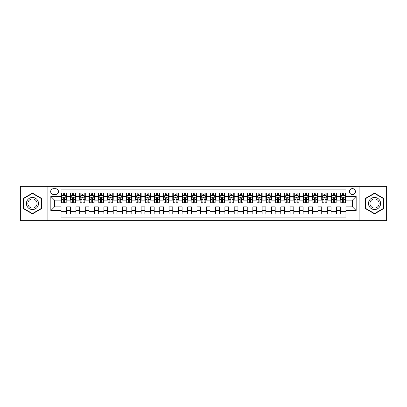 <?xml version="1.0" encoding="UTF-8"?>
<svg xmlns="http://www.w3.org/2000/svg" width="407" height="407" viewBox="0 0 407 407"><rect width="100%" height="100%" fill="white"/><g stroke="black" fill="none" stroke-linecap="round" stroke-linejoin="round"><path stroke-width="0.61" d="M352.442 188.604A2.981 2.981 0 0 0 349.46 191.585A2.981 2.981 0 0 0 352.442 194.561A2.981 2.981 0 0 0 355.418 191.585A2.981 2.981 0 0 0 352.442 188.604M359.89 220.721L386.65 220.721L386.65 186.279L359.89 186.279L359.89 220.721L47.11 220.721L47.11 186.279L20.35 186.279L20.35 220.721L47.11 220.721M345.925 193.03L340.338 193.03L340.338 196.423L336.614 196.423L336.614 200.147L340.338 200.147L340.338 196.423M336.614 196.423L336.614 193.03L331.028 193.03L331.028 196.423L327.304 196.423L327.304 200.147L331.028 200.147L331.028 196.423M327.304 196.423L327.304 193.03L321.723 193.03L321.723 196.423L317.999 196.423L317.999 200.147L321.723 200.147L321.723 196.423M317.999 196.423L317.999 193.03L312.413 193.03L312.413 196.423L308.689 196.423L308.689 200.147L312.413 200.147L312.413 196.423M308.689 196.423L308.689 193.03L303.103 193.03L303.103 196.423L299.379 196.423L299.379 200.147L303.103 200.147L303.103 196.423M299.379 196.423L299.379 193.03L293.793 193.03L293.793 196.423L290.074 196.423L290.074 200.147L293.793 200.147L293.793 196.423M290.074 196.423L290.074 193.03L284.488 193.03L284.488 196.423L280.764 196.423L280.764 200.147L284.488 200.147L284.488 196.423M280.764 196.423L280.764 193.03L275.178 193.03L275.178 196.423L271.454 196.423L271.454 200.147L275.178 200.147L275.178 196.423M271.454 196.423L271.454 193.03L265.868 193.03L265.868 196.423L262.144 196.423L262.144 200.147L265.868 200.147L265.868 196.423M262.144 196.423L262.144 193.03L256.558 193.03L256.558 196.423L252.839 196.423L252.839 200.147L256.558 200.147L256.558 196.423M252.839 196.423L252.839 193.03L247.253 193.03L247.253 196.423L243.528 196.423L243.528 200.147L247.253 200.147L247.253 196.423M243.528 196.423L243.528 193.03L237.942 193.03L237.942 196.423L234.218 196.423L234.218 200.147L237.942 200.147L237.942 196.423M234.218 196.423L234.218 193.03L228.632 193.03L228.632 196.423L224.908 196.423L224.908 200.147L228.632 200.147L228.632 196.423M224.908 196.423L224.908 193.03L219.327 193.03L219.327 196.423L215.603 196.423L215.603 200.147L219.327 200.147L219.327 196.423M215.603 196.423L215.603 193.03L210.017 193.03L210.017 196.423L206.293 196.423L206.293 200.147L210.017 200.147L210.017 196.423M206.293 196.423L206.293 193.03L200.707 193.03L200.707 196.423L196.983 196.423L196.983 200.147L200.707 200.147L200.707 196.423M196.983 196.423L196.983 193.03L191.397 193.03L191.397 196.423L187.673 196.423L187.673 200.147L191.397 200.147L191.397 196.423M187.673 196.423L187.673 193.03L182.092 193.03L182.092 196.423L178.368 196.423L178.368 200.147L182.092 200.147L182.092 196.423M178.368 196.423L178.368 193.03L172.782 193.03L172.782 196.423L169.058 196.423L169.058 200.147L172.782 200.147L172.782 196.423M169.058 196.423L169.058 193.03L163.472 193.03L163.472 196.423L159.748 196.423L159.748 200.147L163.472 200.147L163.472 196.423M159.748 196.423L159.748 193.03L154.161 193.03L154.161 196.423L150.442 196.423L150.442 200.147L154.161 200.147L154.161 196.423M150.442 196.423L150.442 193.03L144.856 193.03L144.856 196.423L141.132 196.423L141.132 200.147L144.856 200.147L144.856 196.423M141.132 196.423L141.132 193.03L135.546 193.03L135.546 196.423L131.822 196.423L131.822 200.147L135.546 200.147L135.546 196.423M131.822 196.423L131.822 193.03L126.236 193.03L126.236 196.423L122.512 196.423L122.512 200.147L126.236 200.147L126.236 196.423M122.512 196.423L122.512 193.03L116.926 193.03L116.926 196.423L113.207 196.423L113.207 200.147L116.926 200.147L116.926 196.423M113.207 196.423L113.207 193.03L107.621 193.03L107.621 196.423L103.897 196.423L103.897 200.147L107.621 200.147L107.621 196.423M103.897 196.423L103.897 193.03L98.311 193.03L98.311 196.423L94.587 196.423L94.587 200.147L98.311 200.147L98.311 196.423M94.587 196.423L94.587 193.03L89.001 193.03L89.001 196.423L85.277 196.423L85.277 200.147L89.001 200.147L89.001 196.423M85.277 196.423L85.277 193.03L79.696 193.03L79.696 196.423L75.972 196.423L75.972 200.147L79.696 200.147L79.696 196.423M75.972 196.423L75.972 193.03L70.386 193.03L70.386 200.147L66.662 200.147L66.662 193.03L61.075 193.03M61.075 213.97L66.662 213.97L66.662 206.853L70.386 206.853L70.386 213.97L75.972 213.97L75.972 206.853L79.696 206.853L79.696 210.577L75.972 210.577M79.696 210.577L79.696 213.97L85.277 213.97L85.277 206.853L89.001 206.853L89.001 210.577L85.277 210.577M89.001 210.577L89.001 213.97L94.587 213.97L94.587 206.853L98.311 206.853L98.311 210.577L94.587 210.577M98.311 210.577L98.311 213.97L103.897 213.97L103.897 206.853L107.621 206.853L107.621 210.577L103.897 210.577M107.621 210.577L107.621 213.97L113.207 213.97L113.207 206.853L116.926 206.853L116.926 210.577L113.207 210.577M116.926 210.577L116.926 213.97L122.512 213.97L122.512 206.853L126.236 206.853L126.236 210.577L122.512 210.577M126.236 210.577L126.236 213.97L131.822 213.97L131.822 206.853L135.546 206.853L135.546 210.577L131.822 210.577M135.546 210.577L135.546 213.97L141.132 213.97L141.132 206.853L144.856 206.853L144.856 210.577L141.132 210.577M144.856 210.577L144.856 213.97L150.442 213.97L150.442 206.853L154.161 206.853L154.161 210.577L150.442 210.577M154.161 210.577L154.161 213.97L159.748 213.97L159.748 206.853L163.472 206.853L163.472 210.577L159.748 210.577M163.472 210.577L163.472 213.97L169.058 213.97L169.058 206.853L172.782 206.853L172.782 210.577L169.058 210.577M172.782 210.577L172.782 213.97L178.368 213.97L178.368 206.853L182.092 206.853L182.092 210.577L178.368 210.577M182.092 210.577L182.092 213.97L187.673 213.97L187.673 206.853L191.397 206.853L191.397 210.577L187.673 210.577M191.397 210.577L191.397 213.97L196.983 213.97L196.983 206.853L200.707 206.853L200.707 210.577L196.983 210.577M200.707 210.577L200.707 213.97L206.293 213.97L206.293 206.853L210.017 206.853L210.017 210.577L206.293 210.577M210.017 210.577L210.017 213.97L215.603 213.97L215.603 206.853L219.327 206.853L219.327 210.577L215.603 210.577M219.327 210.577L219.327 213.97L224.908 213.97L224.908 206.853L228.632 206.853L228.632 210.577L224.908 210.577M228.632 210.577L228.632 213.97L234.218 213.97L234.218 206.853L237.942 206.853L237.942 210.577L234.218 210.577M237.942 210.577L237.942 213.97L243.528 213.97L243.528 206.853L247.253 206.853L247.253 210.577L243.528 210.577M247.253 210.577L247.253 213.97L252.839 213.97L252.839 206.853L256.558 206.853L256.558 210.577L252.839 210.577M256.558 210.577L256.558 213.97L262.144 213.97L262.144 206.853L265.868 206.853L265.868 210.577L262.144 210.577M265.868 210.577L265.868 213.97L271.454 213.97L271.454 206.853L275.178 206.853L275.178 210.577L271.454 210.577M275.178 210.577L275.178 213.97L280.764 213.97L280.764 206.853L284.488 206.853L284.488 210.577L280.764 210.577M284.488 210.577L284.488 213.97L290.074 213.97L290.074 206.853L293.793 206.853L293.793 210.577L290.074 210.577M293.793 210.577L293.793 213.97L299.379 213.97L299.379 206.853L303.103 206.853L303.103 210.577L299.379 210.577M303.103 210.577L303.103 213.97L308.689 213.97L308.689 206.853L312.413 206.853L312.413 210.577L308.689 210.577M312.413 210.577L312.413 213.97L317.999 213.97L317.999 206.853L321.723 206.853L321.723 210.577L317.999 210.577M321.723 210.577L321.723 213.97L327.304 213.97L327.304 206.853L331.028 206.853L331.028 210.577L327.304 210.577M331.028 210.577L331.028 213.97L336.614 213.97L336.614 206.853L340.338 206.853L340.338 210.577L336.614 210.577M53.536 194.47L55.586 194.47A2.885 2.885 0 0 0 58.471 191.585A2.885 2.885 0 0 0 55.586 188.7L53.536 188.7A2.885 2.885 0 0 0 50.651 191.585A2.885 2.885 0 0 0 53.536 194.47M359.89 186.279L47.11 186.279M345.925 196.423L345.925 189.911L61.075 189.911L61.075 200.147L54.558 200.147L54.558 206.853L61.075 206.853L61.075 217.089L345.925 217.089L345.925 206.853L352.442 206.853L352.442 200.147L345.925 200.147L345.925 196.423L356.166 196.423L356.166 210.577L345.925 210.577M61.075 210.577L50.834 210.577L50.834 196.423L61.075 196.423M340.338 210.577L340.338 213.97L345.925 213.97M61.075 195.355L61.543 195.355M63.309 195.355L64.428 195.355M66.193 195.355L66.662 195.355M61.075 200.056L61.543 200.056M63.309 200.056L64.428 200.056M66.193 200.056L66.662 200.056M61.075 206.944L66.662 206.944M61.075 211.645L66.662 211.645M70.386 200.056L70.849 200.056M72.619 200.056L73.738 200.056M75.504 200.056L75.972 200.056M70.386 195.355L70.849 195.355M72.619 195.355L73.738 195.355M75.504 195.355L75.972 195.355M70.386 206.944L75.972 206.944M70.386 211.645L75.972 211.645M79.696 206.944L85.277 206.944M79.696 211.645L85.277 211.645M79.696 195.355L80.159 195.355M81.929 195.355L83.043 195.355M84.814 195.355L85.277 195.355M79.696 200.056L80.159 200.056M81.929 200.056L83.043 200.056M84.814 200.056L85.277 200.056M89.001 206.944L94.587 206.944M89.001 211.645L94.587 211.645M89.001 195.355L89.469 195.355M91.234 195.355L92.353 195.355M94.124 195.355L94.587 195.355M89.001 200.056L89.469 200.056M91.234 200.056L92.353 200.056M94.124 200.056L94.587 200.056M98.311 206.944L103.897 206.944M98.311 211.645L103.897 211.645M98.311 195.355L98.779 195.355M100.544 195.355L101.664 195.355M103.429 195.355L103.897 195.355M98.311 200.056L98.779 200.056M100.544 200.056L101.664 200.056M103.429 200.056L103.897 200.056M107.621 206.944L113.207 206.944M107.621 211.645L113.207 211.645M107.621 195.355L108.084 195.355M109.854 195.355L110.969 195.355M112.739 195.355L113.207 195.355M107.621 200.056L108.084 200.056M109.854 200.056L110.969 200.056M112.739 200.056L113.207 200.056M116.926 206.944L122.512 206.944M116.926 211.645L122.512 211.645M116.926 195.355L117.394 195.355M119.165 195.355L120.279 195.355M122.049 195.355L122.512 195.355M116.926 200.056L117.394 200.056M119.165 200.056L120.279 200.056M122.049 200.056L122.512 200.056M126.236 206.944L131.822 206.944M126.236 211.645L131.822 211.645M126.236 195.355L126.704 195.355M128.47 195.355L129.589 195.355M131.359 195.355L131.822 195.355M126.236 200.056L126.704 200.056M128.47 200.056L129.589 200.056M131.359 200.056L131.822 200.056M135.546 206.944L141.132 206.944M135.546 211.645L141.132 211.645M135.546 195.355L136.009 195.355M137.78 195.355L138.899 195.355M140.664 195.355L141.132 195.355M135.546 200.056L136.009 200.056M137.78 200.056L138.899 200.056M140.664 200.056L141.132 200.056M144.856 206.944L150.442 206.944M144.856 211.645L150.442 211.645M144.856 195.355L145.319 195.355M147.09 195.355L148.204 195.355M149.974 195.355L150.442 195.355M144.856 200.056L145.319 200.056M147.09 200.056L148.204 200.056M149.974 200.056L150.442 200.056M154.161 206.944L159.748 206.944M154.161 211.645L159.748 211.645M154.161 195.355L154.629 195.355M156.4 195.355L157.514 195.355M159.285 195.355L159.748 195.355M154.161 200.056L154.629 200.056M156.4 200.056L157.514 200.056M159.285 200.056L159.748 200.056M163.472 206.944L169.058 206.944M163.472 211.645L169.058 211.645M163.472 195.355L163.94 195.355M165.705 195.355L166.824 195.355M168.595 195.355L169.058 195.355M163.472 200.056L163.94 200.056M165.705 200.056L166.824 200.056M168.595 200.056L169.058 200.056M172.782 206.944L178.368 206.944M172.782 211.645L178.368 211.645M172.782 195.355L173.245 195.355M175.015 195.355L176.134 195.355M177.9 195.355L178.368 195.355M172.782 200.056L173.245 200.056M175.015 200.056L176.134 200.056M177.9 200.056L178.368 200.056M182.092 206.944L187.673 206.944M182.092 211.645L187.673 211.645M182.092 195.355L182.555 195.355M184.325 195.355L185.439 195.355M187.21 195.355L187.673 195.355M182.092 200.056L182.555 200.056M184.325 200.056L185.439 200.056M187.21 200.056L187.673 200.056M191.397 206.944L196.983 206.944M191.397 211.645L196.983 211.645M191.397 195.355L191.865 195.355M193.63 195.355L194.75 195.355M196.52 195.355L196.983 195.355M191.397 200.056L191.865 200.056M193.63 200.056L194.75 200.056M196.52 200.056L196.983 200.056M200.707 206.944L206.293 206.944M200.707 211.645L206.293 211.645M200.707 195.355L201.175 195.355M202.94 195.355L204.06 195.355M205.825 195.355L206.293 195.355M200.707 200.056L201.175 200.056M202.94 200.056L204.06 200.056M205.825 200.056L206.293 200.056M210.017 206.944L215.603 206.944M210.017 211.645L215.603 211.645M210.017 195.355L210.48 195.355M212.251 195.355L213.37 195.355M215.135 195.355L215.603 195.355M210.017 200.056L210.48 200.056M212.251 200.056L213.37 200.056M215.135 200.056L215.603 200.056M219.327 206.944L224.908 206.944M219.327 211.645L224.908 211.645M219.327 195.355L219.79 195.355M221.561 195.355L222.675 195.355M224.445 195.355L224.908 195.355M219.327 200.056L219.79 200.056M221.561 200.056L222.675 200.056M224.445 200.056L224.908 200.056M228.632 206.944L234.218 206.944M228.632 211.645L234.218 211.645M228.632 195.355L229.1 195.355M230.866 195.355L231.985 195.355M233.755 195.355L234.218 195.355M228.632 200.056L229.1 200.056M230.866 200.056L231.985 200.056M233.755 200.056L234.218 200.056M237.942 206.944L243.528 206.944M237.942 211.645L243.528 211.645M237.942 195.355L238.405 195.355M240.176 195.355L241.295 195.355M243.06 195.355L243.528 195.355M237.942 200.056L238.405 200.056M240.176 200.056L241.295 200.056M243.06 200.056L243.528 200.056M247.253 206.944L252.839 206.944M247.253 211.645L252.839 211.645M247.253 195.355L247.715 195.355M249.486 195.355L250.6 195.355M252.371 195.355L252.839 195.355M247.253 200.056L247.715 200.056M249.486 200.056L250.6 200.056M252.371 200.056L252.839 200.056M256.558 206.944L262.144 206.944M256.558 211.645L262.144 211.645M256.558 195.355L257.026 195.355M258.796 195.355L259.91 195.355M261.681 195.355L262.144 195.355M256.558 200.056L257.026 200.056M258.796 200.056L259.91 200.056M261.681 200.056L262.144 200.056M265.868 206.944L271.454 206.944M265.868 211.645L271.454 211.645M265.868 195.355L266.336 195.355M268.101 195.355L269.22 195.355M270.991 195.355L271.454 195.355M265.868 200.056L266.336 200.056M268.101 200.056L269.22 200.056M270.991 200.056L271.454 200.056M275.178 206.944L280.764 206.944M275.178 211.645L280.764 211.645M275.178 195.355L275.641 195.355M277.411 195.355L278.53 195.355M280.296 195.355L280.764 195.355M275.178 200.056L275.641 200.056M277.411 200.056L278.53 200.056M280.296 200.056L280.764 200.056M284.488 206.944L290.074 206.944M284.488 211.645L290.074 211.645M284.488 195.355L284.951 195.355M286.721 195.355L287.835 195.355M289.606 195.355L290.074 195.355M284.488 200.056L284.951 200.056M286.721 200.056L287.835 200.056M289.606 200.056L290.074 200.056M293.793 206.944L299.379 206.944M293.793 211.645L299.379 211.645M293.793 195.355L294.261 195.355M296.031 195.355L297.146 195.355M298.916 195.355L299.379 195.355M293.793 200.056L294.261 200.056M296.031 200.056L297.146 200.056M298.916 200.056L299.379 200.056M303.103 206.944L308.689 206.944M303.103 211.645L308.689 211.645M303.103 195.355L303.571 195.355M305.336 195.355L306.456 195.355M308.221 195.355L308.689 195.355M303.103 200.056L303.571 200.056M305.336 200.056L306.456 200.056M308.221 200.056L308.689 200.056M312.413 206.944L317.999 206.944M312.413 211.645L317.999 211.645M312.413 195.355L312.876 195.355M314.647 195.355L315.766 195.355M317.531 195.355L317.999 195.355M312.413 200.056L312.876 200.056M314.647 200.056L315.766 200.056M317.531 200.056L317.999 200.056M321.723 206.944L327.304 206.944M321.723 211.645L327.304 211.645M321.723 195.355L322.186 195.355M323.957 195.355L325.071 195.355M326.841 195.355L327.304 195.355M321.723 200.056L322.186 200.056M323.957 200.056L325.071 200.056M326.841 200.056L327.304 200.056M331.028 206.944L336.614 206.944M331.028 211.645L336.614 211.645M331.028 195.355L331.496 195.355M333.262 195.355L334.381 195.355M336.151 195.355L336.614 195.355M331.028 200.056L331.496 200.056M333.262 200.056L334.381 200.056M336.151 200.056L336.614 200.056M340.338 206.944L345.925 206.944M340.338 211.645L345.925 211.645M340.338 195.355L340.807 195.355M342.572 195.355L343.691 195.355M345.457 195.355L345.925 195.355M340.338 200.056L340.807 200.056M342.572 200.056L343.691 200.056M345.457 200.056L345.925 200.056M54.558 200.147L50.834 196.423M54.558 206.853L50.834 210.577M356.166 196.423L352.442 200.147M356.166 210.577L352.442 206.853M32.453 213.873L41.433 208.684L41.433 198.316L32.453 193.127L23.469 198.316L23.469 208.684L32.453 213.873M383.531 198.316L374.547 193.127L365.567 198.316L365.567 208.684L374.547 213.873L383.531 208.684L383.531 198.316M64.428 194.236L63.309 194.236M66.193 202.182L64.428 202.182L64.428 202.94L66.193 202.94L66.193 197.263L65.262 195.401L62.475 195.401L61.543 197.263L61.543 202.94L63.309 202.94L63.309 202.182L61.543 202.182M61.543 197.263L61.543 193.03M66.193 197.263L66.193 193.03M63.309 195.401L63.309 193.03M64.428 193.03L64.428 195.401M64.428 202.182L64.428 197.96C64.057 197.242 63.685 197.242 63.309 197.96L63.309 202.182M32.453 197.451A6.049 6.049 0 0 0 26.399 203.5A6.049 6.049 0 0 0 32.453 209.549A6.049 6.049 0 0 0 38.502 203.5A6.049 6.049 0 0 0 32.453 197.451M32.453 198.921A4.579 4.579 0 0 0 27.869 203.5A4.579 4.579 0 0 0 32.453 208.079A4.579 4.579 0 0 0 37.032 203.5A4.579 4.579 0 0 0 32.453 198.921M41.153 208.526L32.453 213.548L23.748 208.526L23.748 198.474L32.453 193.452L41.153 198.474L41.153 208.526M369.307 200.473A6.049 6.049 0 0 0 371.525 208.74A6.049 6.049 0 0 0 379.787 206.527A6.049 6.049 0 0 0 377.574 198.26A6.049 6.049 0 0 0 369.307 200.473M370.584 201.211A4.579 4.579 0 0 0 372.257 207.468A4.579 4.579 0 0 0 378.515 205.789A4.579 4.579 0 0 0 376.841 199.532A4.579 4.579 0 0 0 370.584 201.211M383.252 198.474L383.252 208.526L374.547 213.548L365.847 208.526L365.847 198.474L374.547 193.452L383.252 198.474M73.738 194.236L72.619 194.236M75.504 202.182L73.738 202.182L73.738 202.94L75.504 202.94L75.504 197.263L74.573 195.401L71.78 195.401L70.849 197.263L70.849 202.94L72.619 202.94L72.619 202.182L70.849 202.182M70.849 197.263L70.849 193.03M75.504 197.263L75.504 193.03M72.619 195.401L72.619 193.03M73.738 193.03L73.738 195.401M73.738 202.182L73.738 197.96C73.362 197.242 72.99 197.242 72.619 197.96L72.619 202.182M83.043 194.236L81.929 194.236M84.814 202.182L83.043 202.182L83.043 202.94L84.814 202.94L84.814 197.263L83.883 195.401L81.09 195.401L80.159 197.263L80.159 202.94L81.929 202.94L81.929 202.182L80.159 202.182M80.159 197.263L80.159 193.03M84.814 197.263L84.814 193.03M81.929 195.401L81.929 193.03M83.043 193.03L83.043 195.401M83.043 202.182L83.043 197.96C82.672 197.242 82.3 197.242 81.929 197.96L81.929 202.182M92.353 194.236L91.234 194.236M94.124 202.182L92.353 202.182L92.353 202.94L94.124 202.94L94.124 197.263L93.193 195.401L90.4 195.401L89.469 197.263L89.469 202.94L91.234 202.94L91.234 202.182L89.469 202.182M89.469 197.263L89.469 193.03M94.124 197.263L94.124 193.03M91.234 195.401L91.234 193.03M92.353 193.03L92.353 195.401M92.353 202.182L92.353 197.96C91.982 197.242 91.611 197.242 91.234 197.96L91.234 202.182M101.664 194.236L100.544 194.236M103.429 202.182L101.664 202.182L101.664 202.94L103.429 202.94L103.429 197.263L102.498 195.401L99.705 195.401L98.779 197.263L98.779 202.94L100.544 202.94L100.544 202.182L98.779 202.182M98.779 197.263L98.779 193.03M103.429 197.263L103.429 193.03M100.544 195.401L100.544 193.03M101.664 193.03L101.664 195.401M101.664 202.182L101.664 197.96C101.292 197.242 100.916 197.242 100.544 197.96L100.544 202.182M110.969 194.236L109.854 194.236M112.739 202.182L110.969 202.182L110.969 202.94L112.739 202.94L112.739 197.263L111.808 195.401L109.015 195.401L108.084 197.263L108.084 202.94L109.854 202.94L109.854 202.182L108.084 202.182M108.084 197.263L108.084 193.03M112.739 197.263L112.739 193.03M109.854 195.401L109.854 193.03M110.969 193.03L110.969 195.401M110.969 202.182L110.969 197.96C110.597 197.242 110.226 197.242 109.854 197.96L109.854 202.182M120.279 194.236L119.165 194.236M122.049 202.182L120.279 202.182L120.279 202.94L122.049 202.94L122.049 197.263L121.118 195.401L118.325 195.401L117.394 197.263L117.394 202.94L119.165 202.94L119.165 202.182L117.394 202.182M117.394 197.263L117.394 193.03M122.049 197.263L122.049 193.03M119.165 195.401L119.165 193.03M120.279 193.03L120.279 195.401M120.279 202.182L120.279 197.96C119.907 197.242 119.536 197.242 119.165 197.96L119.165 202.182M129.589 194.236L128.47 194.236M131.359 202.182L129.589 202.182L129.589 202.94L131.359 202.94L131.359 197.263L130.428 195.401L127.635 195.401L126.704 197.263L126.704 202.94L128.47 202.94L128.47 202.182L126.704 202.182M126.704 197.263L126.704 193.03M131.359 197.263L131.359 193.03M128.47 195.401L128.47 193.03M129.589 193.03L129.589 195.401M129.589 202.182L129.589 197.96C129.217 197.242 128.846 197.242 128.47 197.96L128.47 202.182M138.899 194.236L137.78 194.236M140.664 202.182L138.899 202.182L138.899 202.94L140.664 202.94L140.664 197.263L139.733 195.401L136.94 195.401L136.009 197.263L136.009 202.94L137.78 202.94L137.78 202.182L136.009 202.182M136.009 197.263L136.009 193.03M140.664 197.263L140.664 193.03M137.78 195.401L137.78 193.03M138.899 193.03L138.899 195.401M138.899 202.182L138.899 197.96C138.528 197.242 138.151 197.242 137.78 197.96L137.78 202.182M148.204 194.236L147.09 194.236M149.974 202.182L148.204 202.182L148.204 202.94L149.974 202.94L149.974 197.263L149.043 195.401L146.25 195.401L145.319 197.263L145.319 202.94L147.09 202.94L147.09 202.182L145.319 202.182M145.319 197.263L145.319 193.03M149.974 197.263L149.974 193.03M147.09 195.401L147.09 193.03M148.204 193.03L148.204 195.401M148.204 202.182L148.204 197.96C147.833 197.242 147.461 197.242 147.09 197.96L147.09 202.182M157.514 194.236L156.4 194.236M159.285 202.182L157.514 202.182L157.514 202.94L159.285 202.94L159.285 197.263L158.354 195.401L155.56 195.401L154.629 197.263L154.629 202.94L156.4 202.94L156.4 202.182L154.629 202.182M154.629 197.263L154.629 193.03M159.285 197.263L159.285 193.03M156.4 195.401L156.4 193.03M157.514 193.03L157.514 195.401M157.514 202.182L157.514 197.96C157.143 197.242 156.771 197.242 156.4 197.96L156.4 202.182M166.824 194.236L165.705 194.236M168.595 202.182L166.824 202.182L166.824 202.94L168.595 202.94L168.595 197.263L167.664 195.401L164.871 195.401L163.94 197.263L163.94 202.94L165.705 202.94L165.705 202.182L163.94 202.182M163.94 197.263L163.94 193.03M168.595 197.263L168.595 193.03M165.705 195.401L165.705 193.03M166.824 193.03L166.824 195.401M166.824 202.182L166.824 197.96C166.453 197.242 166.081 197.242 165.705 197.96L165.705 202.182M176.134 194.236L175.015 194.236M177.9 202.182L176.134 202.182L176.134 202.94L177.9 202.94L177.9 197.263L176.969 195.401L174.176 195.401L173.245 197.263L173.245 202.94L175.015 202.94L175.015 202.182L173.245 202.182M173.245 197.263L173.245 193.03M177.9 197.263L177.9 193.03M175.015 195.401L175.015 193.03M176.134 193.03L176.134 195.401M176.134 202.182L176.134 197.96C175.758 197.242 175.386 197.242 175.015 197.96L175.015 202.182M185.439 194.236L184.325 194.236M187.21 202.182L185.439 202.182L185.439 202.94L187.21 202.94L187.21 197.263L186.279 195.401L183.486 195.401L182.555 197.263L182.555 202.94L184.325 202.94L184.325 202.182L182.555 202.182M182.555 197.263L182.555 193.03M187.21 197.263L187.21 193.03M184.325 195.401L184.325 193.03M185.439 193.03L185.439 195.401M185.439 202.182L185.439 197.96C185.068 197.242 184.697 197.242 184.325 197.96L184.325 202.182M194.75 194.236L193.63 194.236M196.52 202.182L194.75 202.182L194.75 202.94L196.52 202.94L196.52 197.263L195.589 195.401L192.796 195.401L191.865 197.263L191.865 202.94L193.63 202.94L193.63 202.182L191.865 202.182M191.865 197.263L191.865 193.03M196.52 197.263L196.52 193.03M193.63 195.401L193.63 193.03M194.75 193.03L194.75 195.401M194.75 202.182L194.75 197.96C194.378 197.242 194.007 197.242 193.63 197.96L193.63 202.182M204.06 194.236L202.94 194.236M205.825 202.182L204.06 202.182L204.06 202.94L205.825 202.94L205.825 197.263L204.894 195.401L202.106 195.401L201.175 197.263L201.175 202.94L202.94 202.94L202.94 202.182L201.175 202.182M201.175 197.263L201.175 193.03M205.825 197.263L205.825 193.03M202.94 195.401L202.94 193.03M204.06 193.03L204.06 195.401M204.06 202.182L204.06 197.96C203.688 197.242 203.317 197.242 202.94 197.96L202.94 202.182M213.37 194.236L212.251 194.236M215.135 202.182L213.37 202.182L213.37 202.94L215.135 202.94L215.135 197.263L214.204 195.401L211.411 195.401L210.48 197.263L210.48 202.94L212.251 202.94L212.251 202.182L210.48 202.182M210.48 197.263L210.48 193.03M215.135 197.263L215.135 193.03M212.251 195.401L212.251 193.03M213.37 193.03L213.37 195.401M213.37 202.182L213.37 197.96C212.993 197.242 212.622 197.242 212.251 197.96L212.251 202.182M222.675 194.236L221.561 194.236M224.445 202.182L222.675 202.182L222.675 202.94L224.445 202.94L224.445 197.263L223.514 195.401L220.721 195.401L219.79 197.263L219.79 202.94L221.561 202.94L221.561 202.182L219.79 202.182M219.79 197.263L219.79 193.03M224.445 197.263L224.445 193.03M221.561 195.401L221.561 193.03M222.675 193.03L222.675 195.401M222.675 202.182L222.675 197.96C222.303 197.242 221.932 197.242 221.561 197.96L221.561 202.182M231.985 194.236L230.866 194.236M233.755 202.182L231.985 202.182L231.985 202.94L233.755 202.94L233.755 197.263L232.824 195.401L230.031 195.401L229.1 197.263L229.1 202.94L230.866 202.94L230.866 202.182L229.1 202.182M229.1 197.263L229.1 193.03M233.755 197.263L233.755 193.03M230.866 195.401L230.866 193.03M231.985 193.03L231.985 195.401M231.985 202.182L231.985 197.96C231.614 197.242 231.242 197.242 230.866 197.96L230.866 202.182M241.295 194.236L240.176 194.236M243.06 202.182L241.295 202.182L241.295 202.94L243.06 202.94L243.06 197.263L242.129 195.401L239.336 195.401L238.405 197.263L238.405 202.94L240.176 202.94L240.176 202.182L238.405 202.182M238.405 197.263L238.405 193.03M243.06 197.263L243.06 193.03M240.176 195.401L240.176 193.03M241.295 193.03L241.295 195.401M241.295 202.182L241.295 197.96C240.924 197.242 240.547 197.242 240.176 197.96L240.176 202.182M250.6 194.236L249.486 194.236M252.371 202.182L250.6 202.182L250.6 202.94L252.371 202.94L252.371 197.263L251.44 195.401L248.646 195.401L247.715 197.263L247.715 202.94L249.486 202.94L249.486 202.182L247.715 202.182M247.715 197.263L247.715 193.03M252.371 197.263L252.371 193.03M249.486 195.401L249.486 193.03M250.6 193.03L250.6 195.401M250.6 202.182L250.6 197.96C250.229 197.242 249.857 197.242 249.486 197.96L249.486 202.182M259.91 194.236L258.796 194.236M261.681 202.182L259.91 202.182L259.91 202.94L261.681 202.94L261.681 197.263L260.75 195.401L257.957 195.401L257.026 197.263L257.026 202.94L258.796 202.94L258.796 202.182L257.026 202.182M257.026 197.263L257.026 193.03M261.681 197.263L261.681 193.03M258.796 195.401L258.796 193.03M259.91 193.03L259.91 195.401M259.91 202.182L259.91 197.96C259.539 197.242 259.167 197.242 258.796 197.96L258.796 202.182M269.22 194.236L268.101 194.236M270.991 202.182L269.22 202.182L269.22 202.94L270.991 202.94L270.991 197.263L270.06 195.401L267.267 195.401L266.336 197.263L266.336 202.94L268.101 202.94L268.101 202.182L266.336 202.182M266.336 197.263L266.336 193.03M270.991 197.263L270.991 193.03M268.101 195.401L268.101 193.03M269.22 193.03L269.22 195.401M269.22 202.182L269.22 197.96C268.849 197.242 268.478 197.242 268.101 197.96L268.101 202.182M278.53 194.236L277.411 194.236M280.296 202.182L278.53 202.182L278.53 202.94L280.296 202.94L280.296 197.263L279.365 195.401L276.572 195.401L275.641 197.263L275.641 202.94L277.411 202.94L277.411 202.182L275.641 202.182M275.641 197.263L275.641 193.03M280.296 197.263L280.296 193.03M277.411 195.401L277.411 193.03M278.53 193.03L278.53 195.401M278.53 202.182L278.53 197.96C278.159 197.242 277.783 197.242 277.411 197.96L277.411 202.182M287.835 194.236L286.721 194.236M289.606 202.182L287.835 202.182L287.835 202.94L289.606 202.94L289.606 197.263L288.675 195.401L285.882 195.401L284.951 197.263L284.951 202.94L286.721 202.94L286.721 202.182L284.951 202.182M284.951 197.263L284.951 193.03M289.606 197.263L289.606 193.03M286.721 195.401L286.721 193.03M287.835 193.03L287.835 195.401M287.835 202.182L287.835 197.96C287.464 197.242 287.093 197.242 286.721 197.96L286.721 202.182M297.146 194.236L296.031 194.236M298.916 202.182L297.146 202.182L297.146 202.94L298.916 202.94L298.916 197.263L297.985 195.401L295.192 195.401L294.261 197.263L294.261 202.94L296.031 202.94L296.031 202.182L294.261 202.182M294.261 197.263L294.261 193.03M298.916 197.263L298.916 193.03M296.031 195.401L296.031 193.03M297.146 193.03L297.146 195.401M297.146 202.182L297.146 197.96C296.774 197.242 296.403 197.242 296.031 197.96L296.031 202.182M306.456 194.236L305.336 194.236M308.221 202.182L306.456 202.182L306.456 202.94L308.221 202.94L308.221 197.263L307.295 195.401L304.502 195.401L303.571 197.263L303.571 202.94L305.336 202.94L305.336 202.182L303.571 202.182M303.571 197.263L303.571 193.03M308.221 197.263L308.221 193.03M305.336 195.401L305.336 193.03M306.456 193.03L306.456 195.401M306.456 202.182L306.456 197.96C306.084 197.242 305.713 197.242 305.336 197.96L305.336 202.182M315.766 194.236L314.647 194.236M317.531 202.182L315.766 202.182L315.766 202.94L317.531 202.94L317.531 197.263L316.6 195.401L313.807 195.401L312.876 197.263L312.876 202.94L314.647 202.94L314.647 202.182L312.876 202.182M312.876 197.263L312.876 193.03M317.531 197.263L317.531 193.03M314.647 195.401L314.647 193.03M315.766 193.03L315.766 195.401M315.766 202.182L315.766 197.96C315.389 197.242 315.018 197.242 314.647 197.96L314.647 202.182M325.071 194.236L323.957 194.236M326.841 202.182L325.071 202.182L325.071 202.94L326.841 202.94L326.841 197.263L325.91 195.401L323.117 195.401L322.186 197.263L322.186 202.94L323.957 202.94L323.957 202.182L322.186 202.182M322.186 197.263L322.186 193.03M326.841 197.263L326.841 193.03M323.957 195.401L323.957 193.03M325.071 193.03L325.071 195.401M325.071 202.182L325.071 197.96C324.7 197.242 324.328 197.242 323.957 197.96L323.957 202.182M334.381 194.236L333.262 194.236M336.151 202.182L334.381 202.182L334.381 202.94L336.151 202.94L336.151 197.263L335.22 195.401L332.427 195.401L331.496 197.263L331.496 202.94L333.262 202.94L333.262 202.182L331.496 202.182M331.496 197.263L331.496 193.03M336.151 197.263L336.151 193.03M333.262 195.401L333.262 193.03M334.381 193.03L334.381 195.401M334.381 202.182L334.381 197.96C334.01 197.242 333.638 197.242 333.262 197.96L333.262 202.182M343.691 194.236L342.572 194.236M345.457 202.182L343.691 202.182L343.691 202.94L345.457 202.94L345.457 197.263L344.526 195.401L341.738 195.401L340.807 197.263L340.807 202.94L342.572 202.94L342.572 202.182L340.807 202.182M340.807 197.263L340.807 193.03M345.457 197.263L345.457 193.03M342.572 195.401L342.572 193.03M343.691 193.03L343.691 195.401M343.691 202.182L343.691 197.96C343.32 197.242 342.948 197.242 342.572 197.96L342.572 202.182M70.386 210.577L66.662 210.577M70.386 196.423L66.662 196.423M66.173 197.217L61.564 197.217M61.543 195.915L62.215 195.915M65.522 195.915L66.193 195.915M63.309 199.42L61.543 199.42M66.193 199.42L64.428 199.42M64.428 194.831L63.309 194.831M75.483 197.217L70.874 197.217M70.849 195.915L71.525 195.915M74.832 195.915L75.504 195.915M72.619 199.42L70.849 199.42M75.504 199.42L73.738 199.42M73.738 194.831L72.619 194.831M84.788 197.217L80.184 197.217M80.159 195.915L80.835 195.915M84.137 195.915L84.814 195.915M81.929 199.42L80.159 199.42M84.814 199.42L83.043 199.42M83.043 194.831L81.929 194.831M94.098 197.217L89.489 197.217M89.469 195.915L90.14 195.915M93.447 195.915L94.124 195.915M91.234 199.42L89.469 199.42M94.124 199.42L92.353 199.42M92.353 194.831L91.234 194.831M103.409 197.217L98.799 197.217M98.779 195.915L99.45 195.915M102.757 195.915L103.429 195.915M100.544 199.42L98.779 199.42M103.429 199.42L101.664 199.42M101.664 194.831L100.544 194.831M112.719 197.217L108.109 197.217M108.084 195.915L108.761 195.915M112.062 195.915L112.739 195.915M109.854 199.42L108.084 199.42M112.739 199.42L110.969 199.42M110.969 194.831L109.854 194.831M122.024 197.217L117.42 197.217M117.394 195.915L118.071 195.915M121.372 195.915L122.049 195.915M119.165 199.42L117.394 199.42M122.049 199.42L120.279 199.42M120.279 194.831L119.165 194.831M131.334 197.217L126.725 197.217M126.704 195.915L127.376 195.915M130.683 195.915L131.359 195.915M128.47 199.42L126.704 199.42M131.359 199.42L129.589 199.42M129.589 194.831L128.47 194.831M140.644 197.217L136.035 197.217M136.009 195.915L136.686 195.915M139.993 195.915L140.664 195.915M137.78 199.42L136.009 199.42M140.664 199.42L138.899 199.42M138.899 194.831L137.78 194.831M149.949 197.217L145.345 197.217M145.319 195.915L145.996 195.915M149.298 195.915L149.974 195.915M147.09 199.42L145.319 199.42M149.974 199.42L148.204 199.42M148.204 194.831L147.09 194.831M159.259 197.217L154.65 197.217M154.629 195.915L155.306 195.915M158.608 195.915L159.285 195.915M156.4 199.42L154.629 199.42M159.285 199.42L157.514 199.42M157.514 194.831L156.4 194.831M168.569 197.217L163.96 197.217M163.94 195.915L164.611 195.915M167.918 195.915L168.595 195.915M165.705 199.42L163.94 199.42M168.595 199.42L166.824 199.42M166.824 194.831L165.705 194.831M177.879 197.217L173.27 197.217M173.245 195.915L173.921 195.915M177.228 195.915L177.9 195.915M175.015 199.42L173.245 199.42M177.9 199.42L176.134 199.42M176.134 194.831L175.015 194.831M187.184 197.217L182.58 197.217M182.555 195.915L183.231 195.915M186.533 195.915L187.21 195.915M184.325 199.42L182.555 199.42M187.21 199.42L185.439 199.42M185.439 194.831L184.325 194.831M196.495 197.217L191.885 197.217M191.865 195.915L192.536 195.915M195.843 195.915L196.52 195.915M193.63 199.42L191.865 199.42M196.52 199.42L194.75 199.42M194.75 194.831L193.63 194.831M205.805 197.217L201.195 197.217M201.175 195.915L201.847 195.915M205.153 195.915L205.825 195.915M202.94 199.42L201.175 199.42M205.825 199.42L204.06 199.42M204.06 194.831L202.94 194.831M215.115 197.217L210.505 197.217M210.48 195.915L211.157 195.915M214.464 195.915L215.135 195.915M212.251 199.42L210.48 199.42M215.135 199.42L213.37 199.42M213.37 194.831L212.251 194.831M224.42 197.217L219.816 197.217M219.79 195.915L220.467 195.915M223.769 195.915L224.445 195.915M221.561 199.42L219.79 199.42M224.445 199.42L222.675 199.42M222.675 194.831L221.561 194.831M233.73 197.217L229.121 197.217M229.1 195.915L229.772 195.915M233.079 195.915L233.755 195.915M230.866 199.42L229.1 199.42M233.755 199.42L231.985 199.42M231.985 194.831L230.866 194.831M243.04 197.217L238.431 197.217M238.405 195.915L239.082 195.915M242.389 195.915L243.06 195.915M240.176 199.42L238.405 199.42M243.06 199.42L241.295 199.42M241.295 194.831L240.176 194.831M252.35 197.217L247.741 197.217M247.715 195.915L248.392 195.915M251.694 195.915L252.371 195.915M249.486 199.42L247.715 199.42M252.371 199.42L250.6 199.42M250.6 194.831L249.486 194.831M261.655 197.217L257.051 197.217M257.026 195.915L257.702 195.915M261.004 195.915L261.681 195.915M258.796 199.42L257.026 199.42M261.681 199.42L259.91 199.42M259.91 194.831L258.796 194.831M270.965 197.217L266.356 197.217M266.336 195.915L267.007 195.915M270.314 195.915L270.991 195.915M268.101 199.42L266.336 199.42M270.991 199.42L269.22 199.42M269.22 194.831L268.101 194.831M280.275 197.217L275.666 197.217M275.641 195.915L276.317 195.915M279.624 195.915L280.296 195.915M277.411 199.42L275.641 199.42M280.296 199.42L278.53 199.42M278.53 194.831L277.411 194.831M289.581 197.217L284.976 197.217M284.951 195.915L285.628 195.915M288.929 195.915L289.606 195.915M286.721 199.42L284.951 199.42M289.606 199.42L287.835 199.42M287.835 194.831L286.721 194.831M298.891 197.217L294.281 197.217M294.261 195.915L294.938 195.915M298.239 195.915L298.916 195.915M296.031 199.42L294.261 199.42M298.916 199.42L297.146 199.42M297.146 194.831L296.031 194.831M308.201 197.217L303.591 197.217M303.571 195.915L304.243 195.915M307.55 195.915L308.221 195.915M305.336 199.42L303.571 199.42M308.221 199.42L306.456 199.42M306.456 194.831L305.336 194.831M317.511 197.217L312.902 197.217M312.876 195.915L313.553 195.915M316.86 195.915L317.531 195.915M314.647 199.42L312.876 199.42M317.531 199.42L315.766 199.42M315.766 194.831L314.647 194.831M326.816 197.217L322.212 197.217M322.186 195.915L322.863 195.915M326.165 195.915L326.841 195.915M323.957 199.42L322.186 199.42M326.841 199.42L325.071 199.42M325.071 194.831L323.957 194.831M336.126 197.217L331.517 197.217M331.496 195.915L332.168 195.915M335.475 195.915L336.151 195.915M333.262 199.42L331.496 199.42M336.151 199.42L334.381 199.42M334.381 194.831L333.262 194.831M345.436 197.217L340.827 197.217M340.807 195.915L341.478 195.915M344.785 195.915L345.457 195.915M342.572 199.42L340.807 199.42M345.457 199.42L343.691 199.42M343.691 194.831L342.572 194.831"/></g></svg>
